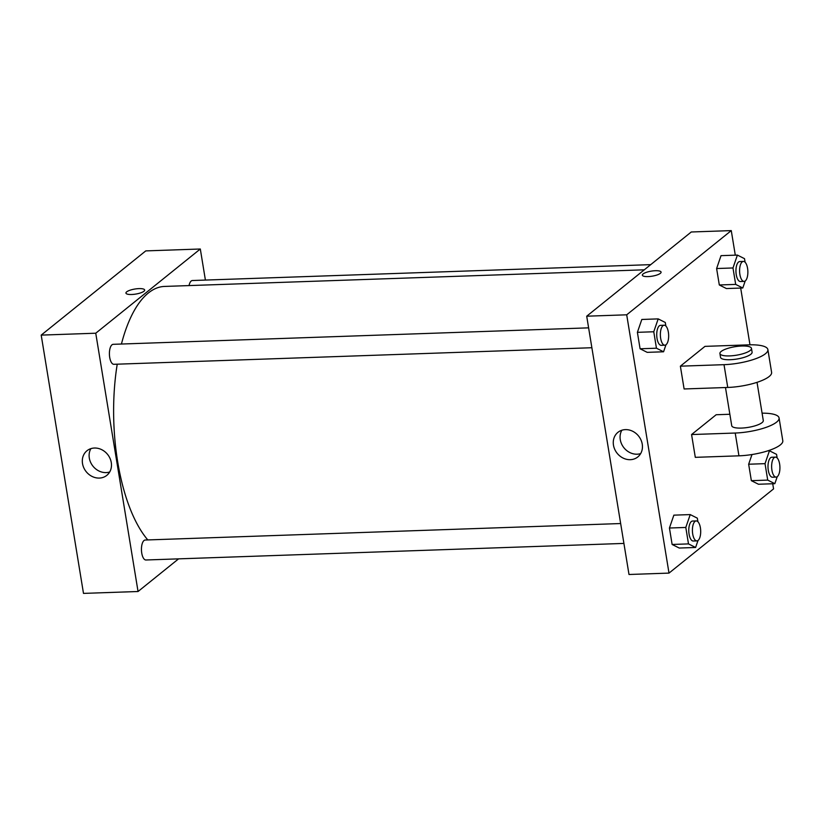<?xml version="1.0" encoding="UTF-8"?>
<svg xmlns="http://www.w3.org/2000/svg" width="824" height="824" viewBox="0 0 824 824"><rect width="100%" height="100%" fill="white"/><g stroke="black" fill="none" stroke-linecap="round" stroke-linejoin="round"><path stroke-width="1.24" d="M178.581 558.857L138.051 591.508L83.492 593.393L41.2 335.111L145.766 250.898L200.314 249.002L205.403 280.078M623.912 543.418L145.941 559.99A9.991 4.13 -92 0 1 141.46 550.144A9.991 4.13 -92 0 1 145.251 540.019L620.657 523.539M650.733 264.638L192.425 280.521A9.991 4.13 88 0 0 189.026 285.588M138.051 591.508L95.749 333.215L200.314 249.002M591.869 347.728L113.897 364.301A9.991 4.13 -92 0 1 109.417 354.454A9.991 4.13 -92 0 1 113.197 344.319L588.614 327.849M147.795 539.926A133.9 55.404 -92 0 1 117.235 364.177M121.427 344.041A133.9 55.404 -92 0 1 164.543 286.433L644.317 269.808M94.441 448.029A15.81 13.751 51.2 0 1 109.983 458.298A15.81 13.751 51.2 0 1 106.811 475.366A15.81 13.751 51.2 0 1 86.19 471.678A15.81 13.751 51.2 0 1 86.984 450.738A15.81 13.751 51.2 0 1 94.441 448.029M95.749 333.215L41.2 335.111M131.655 294.498A9.497 2.565 170.7 0 1 125.938 293.087A9.497 2.565 170.7 0 1 134.889 289.028A9.497 2.565 170.7 0 1 144.674 290.017A9.497 2.565 170.7 0 1 131.655 294.498M90.898 448.637A15.81 13.751 -128.8 0 0 92.988 466.199A15.81 13.751 -128.8 0 0 109.705 471.987M144.674 290.017A9.497 2.565 -9.3 0 0 134.889 289.028A9.497 2.565 -9.3 0 0 125.938 293.087M772.727 483.75L773.571 488.889L669.006 573.102L629 574.493L586.709 316.2L691.264 231.987L731.269 230.607L735.296 255.162M698.021 540.472L695.611 547.476L688.493 543.902L685.805 527.453L690.224 514.588L697.331 518.162L697.918 521.726M696.208 520.923L692.572 521.046A9.991 4.13 88 0 0 688.782 531.171A9.991 4.13 88 0 0 693.262 541.018L696.898 540.894A9.991 4.13 88 0 0 698.103 540.4A9.991 4.13 88 0 0 700.585 529.266A9.991 4.13 88 0 0 696.208 520.923A9.991 4.13 88 0 0 692.418 531.047A9.991 4.13 88 0 0 696.898 540.894M690.224 514.588L673.857 515.154L669.438 528.019L673.857 515.154M695.611 547.476L679.244 548.042L672.126 544.468L669.438 528.019L685.805 527.453M688.493 543.902L672.126 544.468L669.438 528.019M665.967 344.782L663.567 351.786L656.45 348.212L653.762 331.763L658.18 318.888L665.287 322.472L665.874 326.036M664.165 325.223L660.529 325.356A9.991 4.13 88 0 0 656.738 335.481A9.991 4.13 88 0 0 661.219 345.328L664.855 345.204A9.991 4.13 88 0 0 666.06 344.71A9.991 4.13 88 0 0 668.542 333.576A9.991 4.13 88 0 0 664.165 325.223A9.991 4.13 88 0 0 660.374 335.358A9.991 4.13 88 0 0 664.855 345.204M658.18 318.888L641.814 319.465L637.395 332.329L641.814 319.465M663.567 351.786L647.201 352.353L640.083 348.779L637.395 332.329L653.762 331.763M656.45 348.212L640.083 348.779L637.395 332.329M777.238 476.674L774.828 483.678L767.721 480.104L765.022 463.654L769.441 450.79L776.558 454.364L777.145 457.928M775.425 457.124L771.789 457.248A9.991 4.13 88 0 0 768.009 467.373A9.991 4.13 88 0 0 772.479 477.22L776.126 477.096A9.991 4.13 88 0 0 777.331 476.602A9.991 4.13 88 0 0 779.813 465.467A9.991 4.13 88 0 0 775.425 457.124A9.991 4.13 88 0 0 771.645 467.249A9.991 4.13 88 0 0 776.126 477.096M769.441 450.79L767.824 450.841M774.828 483.678L758.471 484.244L751.354 480.67L748.656 464.221L751.982 454.539L748.656 464.221L765.022 463.654M767.721 480.104L751.354 480.67L748.656 464.221M745.195 280.984L742.784 287.988L735.678 284.404L732.979 267.965L737.398 255.09L744.515 258.674L745.092 262.238M743.382 261.424L739.746 261.558A9.991 4.13 88 0 0 735.956 271.683A9.991 4.13 88 0 0 740.436 281.53L744.072 281.396A9.991 4.13 88 0 0 745.287 280.912A9.991 4.13 88 0 0 747.759 269.778A9.991 4.13 88 0 0 743.382 261.424A9.991 4.13 88 0 0 739.602 271.559A9.991 4.13 88 0 0 744.072 281.396M737.398 255.09L721.031 255.656L716.612 268.531L721.031 255.656M742.784 287.988L726.418 288.554L719.311 284.97L716.612 268.531L732.979 267.965M735.678 284.404L719.311 284.97L716.612 268.531M625.395 429.623A15.81 13.751 51.2 0 1 640.948 439.892A15.81 13.751 51.2 0 1 637.776 456.97A15.81 13.751 51.2 0 1 617.145 453.272A15.81 13.751 51.2 0 1 617.938 432.332A15.81 13.751 51.2 0 1 625.395 429.623M669.006 573.102L626.704 314.809L586.709 316.2L691.264 231.987M629 574.493L586.709 316.2M621.852 430.231A15.81 13.751 -128.8 0 0 623.953 447.793A15.81 13.751 -128.8 0 0 640.66 453.591M648.066 276.596A9.497 2.565 170.7 0 1 642.349 275.185A9.497 2.565 170.7 0 1 651.3 271.127A9.497 2.565 170.7 0 1 661.085 272.116A9.497 2.565 170.7 0 1 648.066 276.596M626.704 314.809L731.269 230.607M661.085 272.126A9.497 2.565 -9.3 0 0 651.3 271.127A9.497 2.565 -9.3 0 0 642.349 275.185M740.683 288.06L749.974 344.813M726.418 288.554L719.311 284.97M647.201 352.353L640.083 348.779M679.244 548.042L672.126 544.468M758.471 484.244L751.354 480.67M680.377 366.175L684.105 388.969L727.746 387.455A31.982 8.621 -9.3 0 0 771.604 372.386L767.875 349.592A31.982 8.621 -9.3 0 0 748.614 344.854L704.973 346.368L680.377 366.175L724.018 364.672A31.982 8.621 -9.3 0 0 767.875 349.592M729.858 414.266L716.169 414.74L691.573 434.547L695.301 457.341L738.943 455.827A31.982 8.621 -9.3 0 0 782.8 440.758L779.071 417.964A31.982 8.621 170.7 0 1 735.214 433.033L738.943 455.827M725.481 387.538L731.733 425.72A15.986 4.316 -9.3 0 0 744.711 427.852A15.986 4.316 -9.3 0 0 762.056 422.63A15.986 4.316 -9.3 0 0 763.292 420.549L757.029 382.336M691.573 434.547L735.214 433.033M762.087 413.174A31.982 8.621 170.7 0 1 779.071 417.964M719.919 353.548L720.536 357.348A15.986 4.316 -9.3 0 0 737.016 359.017A15.986 4.316 -9.3 0 0 752.096 352.178L751.467 348.377A15.986 4.316 170.7 0 1 736.388 355.216A15.986 4.316 170.7 0 1 719.919 353.548A15.986 4.316 170.7 0 1 721.144 351.467A15.986 4.316 170.7 0 1 738.489 346.245A15.986 4.316 170.7 0 1 751.467 348.377M724.018 364.672L727.746 387.455"/></g></svg>
